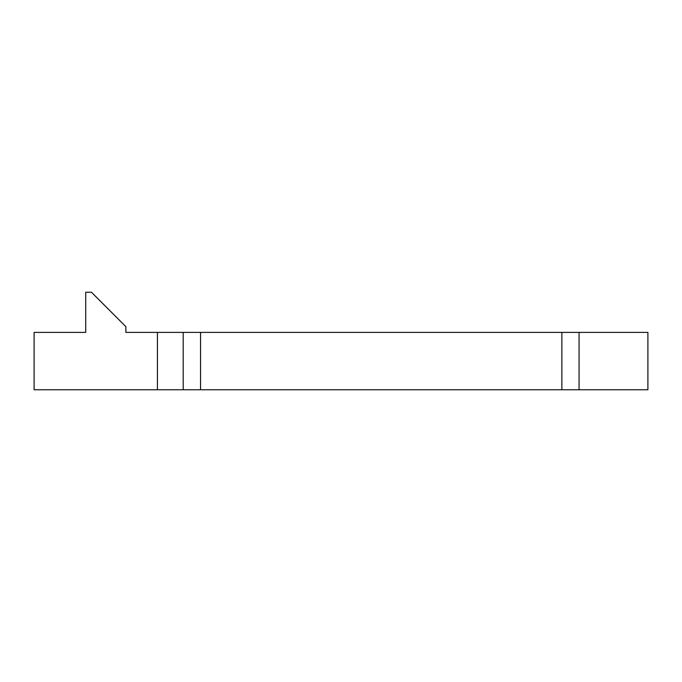 <?xml version="1.0" encoding="UTF-8"?>
<svg xmlns="http://www.w3.org/2000/svg" width="682" height="682" viewBox="0 0 682 682"><rect width="100%" height="100%" fill="white"/><g stroke="black" fill="none" stroke-linecap="round" stroke-linejoin="round"><path stroke-width="1.02" d="M91.465 292.237L125.88 326.661L125.88 332.398L157.431 332.398L157.431 389.763L34.1 389.763L34.1 332.398L85.727 332.398L85.727 292.237L91.465 292.237M157.431 332.398L647.9 332.398L647.9 389.763L157.431 389.763M579.061 332.398L579.061 389.763M561.857 332.398L561.857 389.763M183.202 332.398L183.202 389.763M200.559 332.398L200.559 389.763"/></g></svg>
